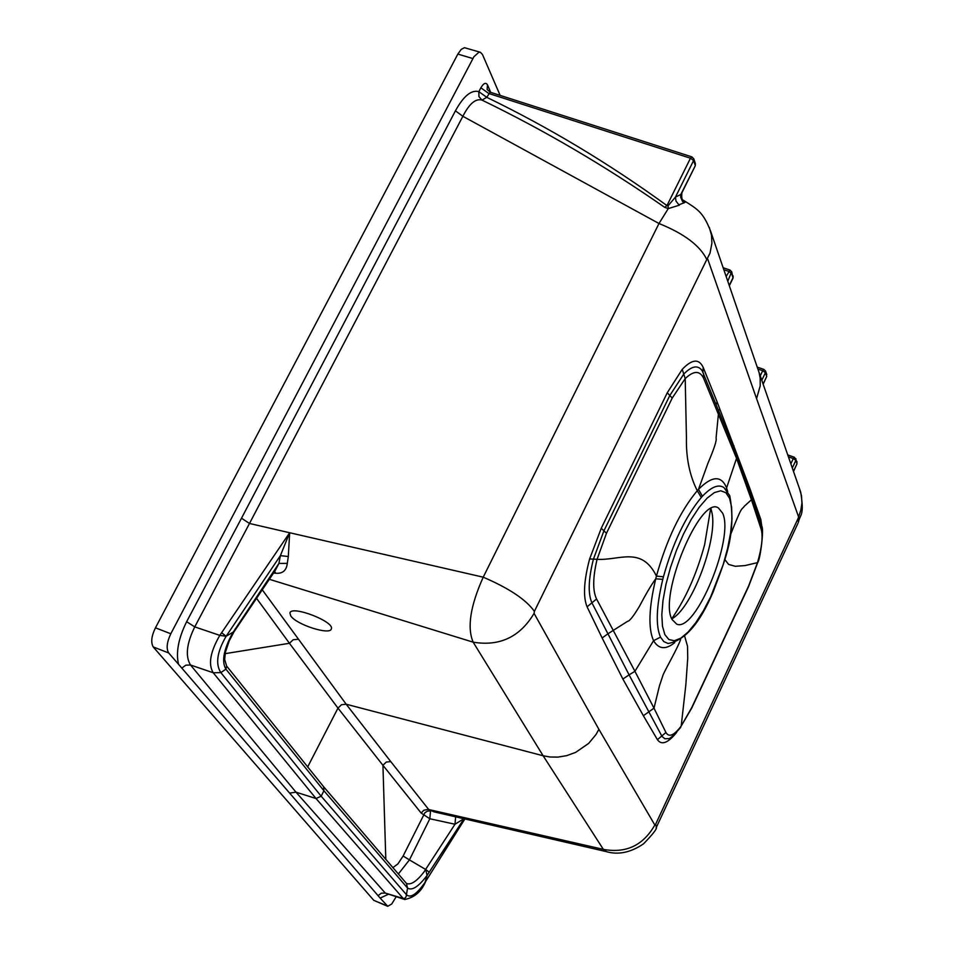 <?xml version="1.0" encoding="UTF-8"?>
<svg xmlns="http://www.w3.org/2000/svg" width="954" height="954" viewBox="0 0 954 954"><rect width="100%" height="100%" fill="white"/><g stroke="black" fill="none" stroke-linecap="round" stroke-linejoin="round"><path stroke-width="1.43" d="M262.278 589.834L346.183 704.231L543.136 755.759L473.16 642.173C466.959 627.625 470.322 605.957 483.225 577.182L289.658 532.737L280.381 555.645L278.926 563.409L275.241 570.516M269.362 579.293L473.16 642.173C499.693 646.573 520.002 636.974 534.073 613.374L534.395 611.359C526.131 599.684 509.066 588.284 483.225 577.182L658.976 223.51C684.149 233.647 700.081 245.655 706.783 259.512L710.026 253.132L711.911 243.139L711.505 235.221L709.311 227.35M290.755 615.914L289.921 612.981C291.292 604.931 334.83 621.65 331.324 628.889C330.322 635.531 296.42 624.727 290.755 615.914M387.956 894.458L380.157 898.084L387.765 906.288L391.748 903.963L396.089 896.891M387.336 906.157L373.813 900.373L386.728 905.692M380.157 898.084L181.82 668.098L185.827 665.176L190.514 665.01C185.183 656.292 186.59 643.58 194.747 626.885L219.814 635.376L226.134 636.27C217.059 651.916 215.294 664.02 220.839 672.606L213.219 672.749C208.067 664.342 210.262 651.88 219.814 635.376L289.658 532.749L249.495 523.472L462.857 116.293C469.32 103.652 475.7 98.262 482.032 100.11C544.817 130.579 605.718 166.33 664.711 207.34L666.965 205.587C609.141 163.587 549.063 127.502 486.743 97.32L490.201 92.192L487.112 89.449L487.506 84.894C485.848 82.139 483.63 83.105 480.864 87.792L488.746 93.468L690.469 158.209L691.877 156.873L490.249 92.216M500.134 95.376L482.474 54.497L480.399 52.291L478.908 52.231L473.899 56.751L170.802 633.766L155.454 627.827C151.447 636.02 150.696 642.388 153.212 646.931L373.813 900.373M406.428 883.404L407.549 888.079C412.045 890.929 418.556 886.707 427.094 875.426L425.699 869.488L409.433 859.912L398.319 874.043M463.835 818.747L454.986 824.244L423.779 872.266C416.564 881.496 410.792 885.217 406.464 883.44M307.629 767.016L337.978 708.106L382.936 765.299L385.81 859.554M455.642 816.851L454.986 824.244L429.837 818.759L421.167 813.07L382.936 765.299L386.275 762.055L390.77 761.602L428.728 809.529L603.357 849.37L606.565 851.66M403.125 856.012L424.888 812.736L427.511 811.103L430.504 810.995L429.837 818.759L409.433 859.912L403.125 856.012L397.925 863.907L392.821 867.675M424.792 883.249L427.094 875.426L463.99 818.782M225.108 653.657L289.444 643.282L337.978 708.106L341.496 704.732L346.183 704.231L390.77 761.602M421.167 813.07L423.803 810.244L428.119 809.397L434.07 811.854L606.052 851.552C618.144 855.166 630.642 852.59 643.533 843.837C653.013 834.034 657.294 828.525 656.376 827.309L655.648 824.232L654.826 824.995L598.897 729.333L596 734.532L588.701 743.369L575.62 752.396L566.581 755.687L557.935 757.106L550.053 756.999L543.136 755.771L603.357 849.37C626.062 853.544 643.223 845.411 654.838 824.995M716.478 404.031L717.062 401.777L749.772 488.233L760.803 519.441L762.174 528.862M674.752 642.591C665.749 649.936 658.677 649.292 653.562 640.683L634.935 671.306L596.572 598.993C592.613 590.764 592.78 577.54 597.073 559.318C619.289 560.702 641.517 545.736 656.435 576.097L655.744 578.816C651.558 584.456 646.12 593.603 639.454 606.279C633.551 616.153 629.616 621.161 627.625 621.292L607.936 633.79L629.08 674.848L634.935 671.306L653.991 708.154L643.378 715.715L622.879 679.033L629.08 674.86L662.04 736.476L664.914 738.766L668.182 738.599M233.98 631.846L229.234 640.861L225.382 652.286L224.667 659.5L226.623 666.035L323.633 786.74L323.919 790.747L407.561 888.079L406.094 896.772L404.901 898.263L403.208 898.465L405.045 899.574M464.86 818.985L425.174 882.2C416.755 894.244 410.542 898.418 406.523 894.757L321.176 796.208L316.036 798.534L403.208 898.465L385.297 893.087L404.687 899.479M464.813 818.973L425.508 881.675M797.961 523.257L656.054 828M798.498 516.651L756.57 398.629L760.207 385.881L760.195 378.297L759.11 372.609L800.716 492.181C804.627 516.627 800.06 513.812 798.415 522.279L798.164 518.32L800.835 510.128L801.92 503.056L801.503 495.77L799.416 488.448M751.43 499.789L736.536 458.349L736.583 454.736L761.519 525.928C764.476 527.359 760.195 559.974 757.774 562.395L757.5 562.645C761.864 547.501 763.105 536.422 761.22 529.422L751.43 499.789M681.204 726.018L691.733 707.618L748.556 586.114L757.5 562.645L745.002 565.579L735.307 566.294L728.594 564.422L724.885 559.604M680.619 639.442C678.079 647.241 665.63 668.909 663.209 674.573L659.452 685.878L653.991 708.154L665.928 732.493C668.945 737.645 674.037 735.498 681.204 726.03L685.854 684.686L687.727 658.308L687.524 646.275L684.674 636.187M788.421 456.859L793.299 458.576L794.467 457.3L797.091 462.034M757.905 369.067L762.699 370.724L763.927 369.413L765.585 371.142L766.801 374.672M702.442 496.235C711.398 486.826 718.565 483.94 723.967 487.601L729.774 495.722C736.738 534.431 725.112 559.724 713.198 591.802C699.842 623.451 684.793 640.683 668.038 643.497L663.781 641.565L660.502 637.141C655.529 625.705 656.292 606.434 662.791 579.34L663.435 576.8C672.904 542.909 685.532 516.472 701.297 497.487L702.43 496.235L698.495 489.366C711.875 475.879 721.188 475.247 726.411 487.47L727.699 491.584M730.585 534.61C742.737 503.867 740.984 510.927 744.466 506.097L751.418 499.789L751.561 496.199M672.057 619.504L676.672 624.131C695.585 633.039 734.771 537.865 722.572 513.073L718.374 507.933C700.343 494.935 658.177 596.131 672.057 619.504M710.945 508.649L712.113 513.443C717.086 538.771 694.667 601.258 675.062 616.678L671.854 619.051M710.73 508.053L704.636 544.674C696.694 573.914 685.735 598.623 671.735 618.776M378.106 895.639L381.373 893.171L385.297 893.087L295.978 792.166L290.183 793.024M155.454 627.827L457.848 54.08L472.85 58.552M480.244 52.231L464.467 47.7L461.199 49.393L457.848 54.08M170.802 633.766C166.819 642.28 166.127 648.672 168.703 652.965L181.82 668.098M226.623 666.035L225.919 669.171C221.435 661.659 223.63 649.662 232.502 633.182M273.583 572.984L275.754 573.259C282.634 573.795 286.474 570.504 287.285 563.397L288.311 556.516L280.381 555.645L226.134 636.258L234.207 631.488M232.585 633.062L278.926 563.42L287.285 563.397M256.554 598.337L289.444 643.282L293.164 639.764L298.089 639.24M589.632 558.937L597.073 559.318L606.458 533.274L672.236 398.033L667.263 392.774L601.258 528.266L589.632 558.937C583.824 580.855 582.966 596.81 587.08 606.816L602.141 637.987L607.936 633.79L591.921 602.821C587.879 593.746 588.379 579.209 593.412 559.199L603.906 530.853L669.791 395.516L683.768 374.075C691.889 365.799 698.042 364.714 702.227 370.844M602.141 637.987L622.879 679.033M225.907 669.159L220.839 672.606L321.176 796.208L323.919 790.747L225.919 669.159M288.311 556.504L289.67 532.749M275.754 573.259L274.633 571.422M682.11 192.35L680.81 194.473L680.667 197.204L682.575 201.532L684.09 202.832L685.139 202.248L683.159 200.268M664.711 207.34L668.265 208.604L668.074 205.778L675.456 197.108L693.606 160.51L695.227 165.364L695.418 163.706L695.251 165.817L680.81 194.473L675.456 197.108L675.957 201.02L678.866 204.788L684.09 202.832M480.864 87.792L478.848 91.644C471.359 89.628 463.549 96.02 455.44 110.819L462.857 116.293L658.987 223.51L668.265 208.604L679.427 205.158M695.251 165.817L681.883 192.815C681.442 197.538 681.919 200.066 683.314 200.4L682.73 200.054M672.236 398.033L685.21 378.607C693.653 370.546 699.771 370.414 703.575 378.213L736.536 458.349L726.077 489.485M759.157 372.764L710.682 231.381C703.205 212.182 697.732 209.32 683.875 200.567L683.124 200.233M668.074 205.778L666.965 205.587L690.469 158.209L693.606 160.51L693.713 158.638M482.032 100.11L486.743 97.32L478.848 91.644L478.944 96.616L482.032 100.11M701.309 497.487L697.267 490.702L698.483 489.366L707.94 463.239C714.188 448.583 716.907 440.199 716.072 438.089L718.827 409.826M663.435 576.8L656.435 576.097C666.643 539.606 680.25 511.141 697.267 490.702C689.563 475.438 685.962 457.646 686.439 437.314L685.21 378.607L682.241 369.341L667.263 392.774M662.791 579.34L655.744 578.816C648.827 607.948 648.1 628.567 653.562 640.683L660.502 637.141M213.219 672.749L190.514 665.01L295.978 792.166L316.036 798.534L213.219 672.749M729.238 285.508L733.018 277.721L731.575 273.452L728.653 271.341L723.836 269.743M186.638 621.698L194.747 626.885L249.495 523.472L241.505 518.213L186.638 621.698C178.434 638.321 175.739 652.548 178.565 664.401M425.699 869.488L429.3 872.242M734.02 445.912L733.638 446.961M749.295 489.712L749.772 488.233M760.231 521.898L760.803 519.441M665.928 732.493L657.413 739.672L643.378 715.715M676.708 732.338C668.003 743.083 661.575 745.527 657.413 739.672M792.297 467.985L795.874 460.365L797.031 463.704L793.454 471.324M761.781 380.3L765.43 372.656L766.73 376.413L763.093 384.045M655.648 824.232L798.164 518.32M761.22 529.422L761.292 525.237M748.556 586.114L748.508 586.71M681.204 726.03L691.757 708.023L748.568 586.567L757.774 562.395M793.513 471.491L796.817 464.181M790.842 463.811L793.299 458.576L795.874 460.365L795.934 458.707M763.152 384.235L766.467 376.973M760.243 375.864L762.699 370.724L765.43 372.656L765.513 370.927M759.11 372.609L757.798 368.793M729.571 498.31L731.623 507.194L731.968 518.904L730.609 532.845L727.628 548.335L723.18 564.637L710.79 596.596L703.432 610.763L695.728 622.795L688.061 632.097L680.798 638.19L674.299 640.73L668.885 639.55L664.866 634.637L662.47 626.206L661.814 614.614L662.994 600.46L665.94 584.444L670.507 567.427L676.469 550.315L683.505 534.025L691.233 519.417L699.222 507.254L707.081 498.179L714.379 492.598L720.759 490.773L725.899 492.729L729.571 498.31M153.212 646.931L168.703 652.965M235.411 629.664L235.125 628.996M598.897 729.333L534.073 613.374M717.062 401.777L703.193 367.397C698.996 358.442 692.02 359.086 682.241 369.341M702.883 372L703.193 367.397M606.458 533.274L601.258 528.266M596.572 598.993L587.08 606.816M731.67 271.651L727.783 281.263M707.677 258.975L756.57 398.629M534.395 611.359L706.783 259.512M703.575 378.213L703.527 373.324M221.614 632.74L226.134 636.258M691.877 156.873L693.796 158.865L695.335 163.48M726.149 276.505L729.977 270.03L723.156 267.752M729.977 270.03L731.742 271.878L733.03 278.091L733.113 275.921M455.44 110.819L241.505 518.213M490.702 92.359L487.506 84.894M406.452 883.428L323.585 786.68M668.194 738.587C669.171 739.588 673.357 735.832 680.751 727.318M404.711 899.479C414.012 897.619 420.75 892.145 424.912 883.07L425.305 882.438M787.754 454.927L794.455 457.288M757.214 367.111L763.927 369.413M234.028 631.786L275.205 570.575M702.239 370.856L702.895 372.024M736.631 454.808L702.227 370.832M683.028 200.137L683.684 200.471M733.03 278.091L729.321 285.747"/></g></svg>
